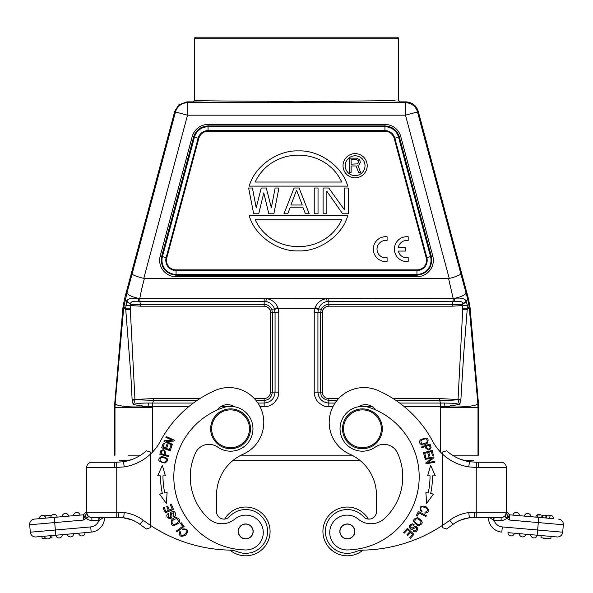 <?xml version="1.0" encoding="UTF-8"?>
<svg xmlns="http://www.w3.org/2000/svg" width="593" height="593" viewBox="0 0 593 593"><rect width="100%" height="100%" fill="white"/><g stroke="black" fill="none" stroke-linecap="round" stroke-linejoin="round"><path stroke-width="0.89" d="M347.32 555.819A24.38 24.38 0 0 1 322.926 531.439A24.38 24.38 0 0 1 368.335 519.083A24.38 24.38 0 0 0 322.926 531.432A24.38 24.38 0 0 0 362.953 550.141A24.38 24.38 0 0 1 347.313 555.819M44.253 515.851L51.925 515.176M51.999 517.57L55.334 517.274M73.591 515.68A3.232 3.232 -90 0 1 76.541 512.426A3.232 3.232 -90 0 1 80.018 515.117A3.232 3.232 -0 0 0 76.541 512.426A3.232 3.232 -0 0 0 73.591 515.68A3.232 3.232 -0 0 1 76.541 512.426A3.232 3.232 -0 0 1 80.018 515.117M62.191 516.673A3.232 3.232 0 0 1 65.141 513.419A3.232 3.232 0 0 1 68.61 516.118A3.232 3.232 0 0 0 65.141 513.419A3.232 3.232 0 0 0 62.191 516.673A3.232 3.232 0 0 1 65.141 513.419A3.232 3.232 0 0 1 68.61 516.118M52.577 517.519L50.79 517.674A3.232 3.232 0 0 1 54.007 514.405A3.232 3.232 0 0 1 57.21 517.111L54 517.392M57.21 517.111A3.232 3.232 0 0 0 54.007 514.405A3.232 3.232 0 0 0 50.79 517.674A3.232 3.232 0 0 1 54.007 514.405A3.232 3.232 0 0 1 57.21 517.111M39.383 518.675A3.232 3.232 0 0 1 42.607 515.406A3.232 3.232 0 0 1 45.809 518.112A3.232 3.232 0 0 0 42.607 515.406A3.232 3.232 0 0 0 39.383 518.675A3.232 3.232 0 0 1 42.607 515.406A3.232 3.232 0 0 1 45.809 518.112M45.765 538.34L42.125 538.659L41.933 536.428L35.98 536.954L55.809 535.22A3.232 3.232 0 0 0 59.293 537.91A3.232 3.232 0 0 0 62.243 534.656A3.232 3.232 0 0 1 59.293 537.91A3.232 3.232 0 0 1 55.816 535.22L51.843 535.561L52.036 537.792L49.886 537.984M51.843 535.561L50.842 535.649A3.232 3.232 0 0 1 47.625 538.918A3.232 3.232 0 0 1 44.416 536.213L41.933 536.428M49.034 535.813L44.416 536.213A3.232 3.232 0 0 0 47.625 538.918A3.232 3.232 0 0 1 44.416 536.213L47.633 535.931M73.643 533.656A3.232 3.232 0 0 1 70.426 536.924A3.232 3.232 0 0 0 73.643 533.656A3.232 3.232 0 0 1 70.426 536.924A3.232 3.232 0 0 1 67.217 534.219M85.044 532.662A3.232 3.232 0 0 1 81.812 535.924A3.232 3.232 0 0 0 85.044 532.662A3.232 3.232 0 0 1 81.812 535.924A3.232 3.232 0 0 1 78.624 533.218A3.232 3.232 0 0 0 81.812 535.924A3.232 3.232 0 0 1 78.624 533.218M118.837 517.504L104.568 517.504A14.677 14.677 0 0 1 91.166 532.121L55.809 535.22A3.232 3.232 0 0 0 59.293 537.91A3.232 3.232 0 0 0 62.243 534.656M122.343 461.858L123.477 461.717L124.226 466.891L116.762 467.469L116.636 462.243L114.872 462.266L114.471 467.492L116.762 467.469L116.762 517.504L91.878 517.504L99.342 517.504L98.861 517.504L99.342 517.504L98.861 520.484L98.861 517.504L91.878 517.504A5.226 5.226 0 0 1 86.66 512.278A5.226 5.226 0 0 0 86.66 512.471M86.66 512.782L87.564 515.569L86.66 512.278L86.66 467.492A5.226 5.226 0 0 1 91.878 462.266L116.636 462.243L123.477 461.717L128.444 460.642L119.964 460.642L119.964 460.138L119.356 460.138L119.356 460.642L119.964 460.642M91.878 517.504L91.878 520.484L99.187 520.439L103.375 517.504M118.363 517.504L118.363 512.278L124.226 512.582L123.678 517.778A34.579 34.579 0 0 1 140.081 524.427A34.579 34.579 0 0 0 123.678 517.778M114.872 462.221L115.709 462.266M99.342 462.266L115.131 462.266M132.321 459.367L123.344 461.739M234.368 406.724A12.438 12.438 0 0 0 217.334 409.948M248.497 538.214A7.338 7.338 0 0 1 238.912 534.249A7.338 7.338 0 0 1 242.878 524.657A7.338 7.338 0 0 1 252.47 528.622A7.338 7.338 0 0 1 248.497 538.214M253.152 531.432A7.464 7.464 0 0 0 245.687 523.967A7.464 7.464 0 0 0 238.223 531.432A7.464 7.464 0 0 0 245.687 538.896A7.464 7.464 0 0 0 253.152 531.432M217.646 447.078A14.929 14.929 0 0 0 195.49 453.008A56.728 56.728 0 0 0 208.462 518.475A19.903 19.903 0 0 0 234.709 519.157A17.419 17.419 0 0 1 263.27 532.544A17.419 17.419 0 0 1 245.502 549.956A73.147 73.147 0 0 1 223.331 407.599A22.393 22.393 0 0 1 252.959 428.791A22.393 22.393 0 0 1 217.646 447.078M250.476 428.791A19.903 19.903 0 0 1 230.566 448.693A19.903 19.903 0 0 1 210.663 428.791A19.903 19.903 0 0 1 230.566 408.888A19.903 19.903 0 0 1 250.476 428.791M249.475 428.791A18.909 18.909 0 0 1 230.566 447.7A18.909 18.909 0 0 1 211.657 428.791A18.909 18.909 0 0 1 230.566 409.882A18.909 18.909 0 0 1 249.475 428.791M173.66 516.221L173.786 512.456L173.66 516.221M174.172 516.992L175.402 515.873C175.899 511.826 174.335 510.647 170.702 512.337C169.546 512.471 171.681 517.607 170.176 517.652C168.019 517.593 167.582 516.473 168.849 514.287L168.33 513.479C162.771 516.874 174.223 522.856 171.51 513.657M171.473 513.657L173.801 512.434M181.221 522.663L180.383 523.3L182.659 526.273L176.38 531.076L176.996 531.869L184.104 526.428L181.221 522.663M173.831 524.642C170.71 522.248 171.57 520.239 176.41 518.616C179.553 521.084 178.686 523.093 173.831 524.642M178.864 523.041C182.103 518.934 174.95 514.917 171.429 520.231C170.525 525.947 173 526.88 178.864 523.041M172.526 444.342L166.107 441.451L174.001 441.059L174.386 440.206L166.218 436.537L165.862 437.33L172.274 440.214L164.387 440.606L164.002 441.459L172.17 445.135L172.526 444.342M171.837 445.966L170.843 445.602L169.42 449.568L166.551 448.538L167.834 444.965L166.848 444.609L165.566 448.182L162.979 447.255L164.35 443.445L163.357 443.09L161.681 447.752L170.109 450.776L171.837 445.966M171.318 504.154L170.347 504.561L172.148 508.853L169.331 510.032L167.708 506.163L166.744 506.57L168.368 510.44L165.832 511.5L164.098 507.371L163.127 507.778L165.247 512.834L173.504 509.372L171.318 504.154M160.473 475.868A86.333 86.333 0 0 0 162.326 493.517L159.584 494.102L166.351 503.42L167.115 492.509L164.765 493.005A83.843 83.843 0 0 1 162.964 475.86L164.409 475.86M162.349 465.349L165.365 475.853L162.349 465.349L157.664 475.868L158.998 475.868M162.964 475.86L165.365 475.853M157.664 475.868L160.473 475.86M164.165 454.483C165.017 451.258 164.239 450.161 161.822 451.184C164.239 450.161 165.017 451.258 164.165 454.483L161.081 453.63L161.83 451.14M160.829 450.821C164.179 448.642 165.625 449.961 165.188 454.764C165.625 449.961 164.179 448.642 160.829 450.821M159.828 454.223L168.449 456.61L168.694 455.735L165.188 454.764L165.647 453.074M160.844 450.739L159.821 454.26M160.214 460.872C159.524 457.336 161.511 456.588 166.166 458.619C169.25 461.636 162.393 463.533 160.214 460.872M164.995 463.044C169.457 459.968 168.264 457.781 161.415 456.499C156.9 459.605 158.094 461.784 164.995 463.044M182.933 529.934L182.496 529.008L182.94 529.949L184.734 529.416L182.933 529.942M184.742 529.401C191.576 529.23 179.894 541.001 180.724 532.099L179.857 531.55C178.723 536.235 180.672 537.428 185.713 535.131C188.982 530.609 187.907 528.571 182.496 529.008M146.382 450.769A44.534 44.534 0 0 1 123.477 461.717A44.534 44.534 0 0 0 146.382 450.769L150.518 452.044L150.518 454.053A49.76 49.76 0 0 0 160.392 441.192A114.449 114.449 0 0 1 214.799 390.579A34.831 34.831 0 0 1 263.033 415.167A34.831 34.831 0 0 1 243.115 454.231A44.786 44.786 0 0 0 216.541 495.148L216.541 511.648A7.464 7.464 0 0 0 229.513 516.673A21.897 21.897 0 0 1 267.584 531.432A21.897 21.897 0 0 1 237.689 551.816A24.876 24.876 0 0 0 229.209 550.104A149.28 149.28 0 0 1 150.518 525.398L150.518 527.614L146.575 529.045A154.506 154.506 0 0 1 140.081 524.427L143.224 520.246A39.805 39.805 0 0 0 124.226 512.582M150.518 527.614L150.518 452.044M118.363 517.459L123.477 517.748M123.626 517.771A34.579 34.579 0 0 1 132.224 520.002L123.07 517.704M351.123 164.165L357.601 163.861L358.483 162.356L358.187 160.555L356.719 159.65L351.123 159.65L351.123 164.165M356.126 165.966L351.123 165.966L351.123 172.281L349.359 172.281L349.359 158.153L356.423 158.153L359.069 159.354L359.951 160.555L360.248 162.66L359.069 164.765L357.89 165.365L360.544 172.281L358.483 172.281L356.126 165.966M345.215 165.714A9.903 9.903 0 0 0 355.118 175.617L355.118 175.617A9.903 9.903 0 0 0 365.021 165.714A9.903 9.903 0 0 0 355.118 155.811A9.903 9.903 0 0 0 345.215 165.714A9.903 9.903 0 0 1 355.118 155.811M355.118 153.624A12.09 12.09 0 0 1 367.208 165.714A12.09 12.09 0 0 1 355.118 177.804A12.09 12.09 0 0 1 343.028 165.714A12.09 12.09 0 0 1 355.118 153.624M255.198 182.036L341.746 182.036C325.001 146.174 271.942 146.174 255.198 182.036M249.23 186.113C254.871 165.365 278.88 149.859 298.479 150.933C318.07 149.859 342.072 165.373 347.713 186.113L249.23 186.113M341.746 219.751L255.198 219.751C271.942 255.613 325.001 255.613 341.746 219.751M347.713 215.674C342.072 236.429 318.063 251.958 298.464 250.876C278.873 251.951 254.871 236.429 249.23 215.674L347.713 215.674M263.774 192.94L258.726 213.784L253.678 213.784L248.63 188.003L252.418 188.003L256.198 207.75L261.246 188.003L266.294 188.003L271.342 207.75L275.13 188.003L278.918 188.003L273.87 213.784L268.822 213.784L263.774 192.94M302.26 205.008L296.582 190.197L290.904 205.008L302.26 205.008M294.054 188.003L299.102 188.003L309.198 213.784L305.41 213.784L302.89 207.202L290.274 207.202L287.746 213.784L283.958 213.784L294.054 188.003M318.033 188.003L318.033 213.784L314.246 213.784L314.246 188.003L318.033 188.003M326.862 191.294L326.862 213.784L323.081 213.784L323.081 188.003L328.759 188.003L344.526 209.944L344.526 188.003L348.313 188.003L348.313 213.784L342.635 213.784L326.862 191.294M362.434 448.693A19.903 19.903 0 0 1 342.524 428.791A19.903 19.903 0 0 1 362.434 408.888A19.903 19.903 0 0 1 382.337 428.791A19.903 19.903 0 0 1 362.434 448.693M381.343 428.791A18.909 18.909 0 0 1 362.434 447.7A18.909 18.909 0 0 1 343.525 428.791A18.909 18.909 0 0 1 362.434 409.882A18.909 18.909 0 0 1 381.343 428.791M350.122 538.214A7.338 7.338 0 0 1 340.53 534.249A7.338 7.338 0 0 1 344.503 524.657A7.338 7.338 0 0 1 354.088 528.622A7.338 7.338 0 0 1 350.122 538.214M354.777 531.432A7.464 7.464 0 0 0 347.313 523.967A7.464 7.464 0 0 0 339.848 531.432A7.464 7.464 0 0 0 347.313 538.896A7.464 7.464 0 0 0 354.777 531.432M358.291 519.157A19.903 19.903 0 0 0 384.538 518.475A56.728 56.728 0 0 0 397.51 453.008A14.929 14.929 0 0 0 375.354 447.078A22.393 22.393 0 0 1 340.041 428.791A22.393 22.393 0 0 1 369.669 407.599A73.147 73.147 0 0 1 347.498 549.956A17.419 17.419 0 0 1 339.759 516.77A17.419 17.419 0 0 1 358.291 519.157M375.666 409.948A12.438 12.438 0 0 0 358.632 406.724A22.393 22.393 0 0 0 340.041 428.791M422.142 511.092L421.482 511.878L422.149 511.084L420.919 509.669L422.142 511.092M420.904 509.676C417.895 503.539 433.468 509.231 425.033 512.196L424.892 513.212C429.628 512.285 429.895 510.017 425.7 506.4C420.229 505.318 418.821 507.148 421.482 511.878M403.566 532.418L404.344 533.129L407.495 529.705L409.741 531.765L406.902 534.856L407.68 535.568L410.519 532.477L412.535 534.33L409.511 537.629L410.282 538.348L413.996 534.308L407.398 528.252L403.566 532.418M413.558 525.25C411.92 524.59 410.764 525.079 410.082 526.703C410.764 525.079 411.92 524.59 413.558 525.25L413.573 525.22M414.04 524.464L412.513 523.812C408.629 525.05 408.214 526.969 411.26 529.556C411.868 530.55 415.641 526.473 416.308 527.814C417.161 529.801 416.323 530.668 413.81 530.424L413.291 531.239C418.695 534.864 419.347 521.966 412.128 528.274L410.052 526.703M416.249 515.688L417.183 516.177L418.925 512.878L425.907 516.57L426.382 515.68L418.465 511.492L416.249 515.688M421.141 521.573C420.267 525.413 418.08 525.472 414.581 521.751C415.515 517.867 417.702 517.808 421.141 521.573M417.576 517.667C412.068 519.209 412.254 521.855 418.132 525.598C423.706 524.034 423.521 521.395 417.576 517.667M424.803 457.655L425.826 457.381L424.744 453.319L427.694 452.533L428.665 456.195L429.68 455.928L428.709 452.266L431.363 451.562L432.401 455.476L433.416 455.202L432.149 450.413L423.491 452.711L424.803 457.655M434.209 475.868L435.336 475.868L430.651 465.349L427.635 475.853L430.651 465.349M428.769 475.86L430.036 475.86A83.843 83.843 0 0 1 428.235 493.005L425.885 492.509L426.649 503.42L433.416 494.102L430.674 493.517A86.333 86.333 0 0 0 432.527 475.868M432.497 475.86L435.336 475.868M427.635 475.853L430.036 475.86M425.151 459.382L432.082 458.115L425.804 462.918L425.967 463.837L434.78 462.221L434.625 461.369L427.709 462.636L433.98 457.826L433.809 456.914L424.996 458.522L425.151 459.382M425.907 438.776C428.48 441.296 427.271 443.045 422.283 444.016C419.711 441.422 420.919 439.68 425.907 438.776M420.741 439.709C416.842 443.119 423.009 447.545 427.405 443.06C429.354 437.938 427.13 436.826 420.741 439.709M426.278 446.284C427.405 449.42 428.672 449.887 430.081 447.663C428.672 449.887 427.405 449.42 426.278 446.284L429.302 445.232M429.288 445.21L430.103 447.708M421.838 447.819L425.285 446.625C427.583 450.821 429.532 451.103 431.118 447.485L430.007 444.031L421.541 446.966L421.838 447.819M460.798 519.987L469.367 517.771L476.238 517.504L474.637 517.504L474.637 512.278L468.774 512.582A39.805 39.805 0 0 0 449.776 520.246A149.28 149.28 0 0 1 442.482 525.398L442.482 527.614L442.482 525.398A149.28 149.28 0 0 1 363.791 550.104A24.876 24.876 0 0 0 355.311 551.816A21.897 21.897 0 0 1 325.802 535.501A21.897 21.897 0 0 1 363.487 516.673A7.464 7.464 0 0 0 376.459 511.648L376.459 495.148A44.786 44.786 0 0 0 349.885 454.231A34.831 34.831 0 0 1 364.043 387.57A34.831 34.831 0 0 1 378.201 390.579A114.449 114.449 0 0 1 432.608 441.192A49.76 49.76 0 0 0 442.482 454.053L442.482 452.044L446.618 450.769A44.534 44.534 0 0 0 469.463 461.71L468.774 466.891L476.238 467.469L476.364 462.243L469.463 461.71L476.009 462.236M464.971 460.754L469.523 461.717L464.556 460.642L473.644 460.642L473.644 460.138L462.896 460.138L473.036 460.138L473.036 460.642M545.76 517.985L545.968 515.606L542.395 515.295L542.187 517.674L549.755 518.334L549.993 515.954L546.383 515.643L546.175 518.023M546.383 515.643L541.943 515.25L541.735 517.63L535.79 517.111A3.232 3.232 0 0 1 538.993 514.405A3.232 3.232 0 0 0 535.79 517.111L537.651 517.274L537.858 514.894L539.445 515.035M539.771 515.065L537.858 514.894M512.982 515.117L516.199 515.399L512.982 515.117A3.232 3.232 0 0 1 516.459 512.426A3.232 3.232 0 0 1 519.409 515.68L517.622 515.525L519.409 515.68A3.232 3.232 0 0 0 516.459 512.426A3.232 3.232 0 0 0 512.982 515.117M517.622 515.525L516.199 515.399M530.809 516.673L524.39 516.118A3.232 3.232 0 0 1 527.859 513.419A3.232 3.232 0 0 1 530.809 516.673A3.232 3.232 0 0 0 527.859 513.419A3.232 3.232 0 0 0 524.39 516.118A3.232 3.232 0 0 1 527.859 513.419A3.232 3.232 0 0 1 530.809 516.673L529.008 516.518M541.075 515.176A3.232 3.232 0 0 0 538.993 514.405A3.232 3.232 0 0 1 541.075 515.176A3.232 3.232 0 0 0 535.79 517.111M550.393 515.406A3.232 3.232 0 0 0 548.747 515.851A3.232 3.232 0 0 1 553.617 518.675A3.232 3.232 0 0 0 550.393 515.406A3.232 3.232 0 0 1 553.617 518.675L550.4 518.393M553.187 518.638L551.809 518.512M543.114 537.984A3.232 3.232 0 0 0 545.375 538.918A3.232 3.232 0 0 1 543.114 537.984A3.232 3.232 0 0 0 547.235 538.34A3.232 3.232 0 0 1 545.375 538.918M541.157 535.561L551.067 536.428L550.875 538.659L540.964 537.792L541.157 535.561L537.191 535.22A3.232 3.232 0 0 1 533.707 537.91A3.232 3.232 0 0 1 530.757 534.656L525.783 534.219A3.232 3.232 0 0 1 522.574 536.924A3.232 3.232 0 0 0 525.783 534.219L522.566 533.937L525.783 534.219A3.232 3.232 0 0 1 522.574 536.924A3.232 3.232 0 0 1 519.357 533.656A3.232 3.232 0 0 0 522.574 536.924A3.232 3.232 0 0 1 519.357 533.656L521.151 533.811M488.432 517.504A14.677 14.677 0 0 0 501.834 532.121A14.677 14.677 0 0 1 488.432 517.504L476.238 517.504L476.238 467.469L478.529 467.492L478.128 462.266L476.364 462.243L501.122 462.266A5.226 5.226 0 0 1 506.34 467.492L506.34 512.278L505.436 515.569L506.34 513.605L506.34 511.344L509.52 514.813L506.34 511.344L509.52 514.813L509.824 520.083L508.26 516.095L506.704 518.297L509.824 520.083L538.296 522.574L537.643 530.009L562.683 532.203L563.328 524.768L562.683 532.203A5.226 5.226 0 0 1 557.02 536.954L507.956 532.662A3.232 3.232 0 0 0 511.188 535.924A3.232 3.232 0 0 1 507.956 532.662A3.232 3.232 0 0 0 511.188 535.924A3.232 3.232 0 0 0 514.376 533.218A3.232 3.232 0 0 1 511.188 535.924A3.232 3.232 0 0 0 514.376 533.218L522.566 533.937M511.166 532.944L509.758 532.818M530.757 534.656L532.551 534.812L530.757 534.656A3.232 3.232 0 0 0 533.707 537.91A3.232 3.232 0 0 0 537.184 535.22L537.643 530.009L502.286 526.918L501.834 532.121M533.967 534.938L532.566 534.812M562.683 532.203A5.226 5.226 0 0 1 557.02 536.954L551.067 536.428M477.869 462.266L493.658 462.266L478.128 462.221M363.791 550.104A24.876 24.876 0 0 0 362.953 550.141M376.459 495.148A44.786 44.786 0 0 0 360.225 460.642L232.775 460.642A44.786 44.786 0 0 0 216.541 495.148M474.637 517.504L474.163 517.504M476.238 517.504L501.122 517.504A5.226 5.226 0 0 0 506.34 512.278A5.226 5.226 0 0 1 501.122 517.504L501.122 520.484L493.813 520.439L494.139 517.504M489.625 517.504L493.813 520.439L493.658 517.504M552.758 518.601L509.52 514.813M558.584 519.105A5.226 5.226 0 0 1 563.35 524.308A5.226 5.226 0 0 0 558.584 519.105A5.226 5.226 0 0 1 563.328 524.768L538.296 522.574L538.755 517.37M508.268 516.095L507.956 515.584L506.348 518.156L506.704 518.297A8.213 8.213 0 0 1 501.122 520.484M507.956 515.584L506.34 513.605L506.348 512.278L474.637 512.278M506.348 518.156L505.066 516.236L505.436 515.569M506.34 511.344L506.34 513.605M469.367 517.733L474.637 517.459M449.776 520.246L452.919 524.427A34.579 34.579 0 0 1 469.374 517.771L468.774 512.582M442.482 525.398L442.482 454.053A49.76 49.76 0 0 0 468.774 466.891M442.482 452.741L442.482 453.178M442.482 453.623L442.482 454.053M455.95 522.389L452.919 524.427A154.506 154.506 0 0 1 446.425 529.045L442.482 527.614M127.065 292.564L132.061 274.07C133.255 275.241 137.153 276.694 143.773 278.436L449.227 278.436C454.497 277.198 458.404 275.738 460.939 274.07L465.935 292.564C465.794 294.728 462.029 296.648 454.638 298.309L454.268 301.326C457.418 302.082 463.511 300.273 462.332 304.061L462.229 304.557L452.266 304.328L453.163 301.288L454.268 301.318M322.859 310.183L322.414 312.533L317.937 312.533L317.937 392.151L320.65 392.151C320.865 396.828 323.593 399.556 328.841 400.342L328.841 398.585A6.434 6.434 9.8 0 1 322.414 392.151L320.65 392.151L320.65 312.533L321.221 309.539L322.859 310.183C323.993 307.678 325.987 306.351 328.841 306.196L328.841 304.328C325.275 304.565 322.733 306.299 321.221 309.539L318.604 308.76C320.079 304.772 322.933 302.326 327.158 301.422L326.639 298.568C321.072 299.554 317.24 302.556 315.135 307.559L318.604 308.76L318.397 309.39L314.861 308.323L278.139 308.323L277.865 307.559C275.723 302.526 271.883 299.524 266.361 298.568L454.638 298.309C461.369 297.597 465.201 298.575 466.135 301.251L467.795 299.324L465.957 292.557M315.135 307.559L314.238 312.533L314.238 392.151C314.32 396.131 315.743 399.571 318.515 402.477C321.895 405.012 323.229 406.553 328.841 406.754L328.841 403.062L335.075 403.055M399.63 403.062L440.347 403.062L440.347 406.754L440.74 403.055L444.639 403.062C454.038 403.24 455.165 403.203 459.367 404.456L458.018 399.741C449.702 400.431 449.375 400.312 439.443 400.342L440.74 403.055M452.363 455.165L478.01 455.165L478.01 407.606L440.688 407.606L440.718 406.754L444.935 406.739L444.646 403.055M395.79 400.342L439.443 400.342L439.443 398.585L458.041 399.489L460.791 400.327L460.887 399.578L458.041 399.489L462.748 309.42L467.262 309.539L469.285 307.878L469.159 306.648L467.314 308.182L463.785 352.939L460.887 399.578M327.158 301.422L328.841 301.288L328.841 304.328L452.266 304.328L452.266 306.196L462.644 305.558L462.229 304.557L466.402 301.748L467.269 305.21L467.314 308.182L462.762 308.234L462.748 309.42M462.332 304.061L466.135 301.251L466.402 301.748M448.597 278.517L453.148 298.39L453.163 301.288L328.841 301.288L328.841 298.39M134.959 399.615L130.238 308.219L125.694 308.16L126.598 301.755L130.668 304.076C130.238 301.8 132.928 300.881 138.732 301.326L139.837 301.288L140.734 306.196L130.356 305.558L130.771 304.557L140.734 304.328L264.159 304.328L264.159 301.288L265.842 301.422C270.023 302.348 272.884 304.787 274.418 308.753L271.779 309.539C270.297 306.292 267.754 304.557 264.159 304.328L264.159 306.196C267.058 306.507 269.052 307.841 270.141 310.183L271.779 309.539L272.35 312.533L272.35 392.151L275.063 392.151L275.063 312.533L274.396 308.76L277.865 307.559M270.141 310.183L270.586 312.533L278.762 312.533L278.762 392.151L275.063 392.151C274.411 398.77 270.779 402.402 264.159 403.055L264.159 400.342C268.837 400.134 271.564 397.399 272.35 392.151L270.586 392.151C270.126 395.946 267.984 398.096 264.159 398.585L264.159 400.342L255.917 400.342M130.252 309.42L125.738 309.531L125.694 308.16L123.841 306.648L123.715 307.878L125.738 309.531L130.816 374.472L132.113 399.578L153.557 398.585L153.557 400.342L134.967 399.734M132.113 399.578L132.209 400.327L135.004 399.734M133.381 404.596C135.879 403.507 140.867 402.995 148.354 403.062L152.653 403.062L153.557 400.342L197.21 400.342M135.011 399.63L133.566 404.715M125.738 305.21L130.356 305.558A42.548 42.548 91.9 0 0 130.238 308.219M215.637 37.181L195.986 37.181A1.49 1.49 0 0 0 194.489 38.678L194.489 100.38L192.999 101.87L186.847 101.87L178.775 104.842L174.831 111.091L124.434 299.191L122.921 307.737L114.382 407.576L152.327 407.606L152.282 406.754L148.065 406.739C137.072 407.132 129.267 407.013 124.641 406.39C117.859 405.538 114.701 404.5 115.175 403.27L114.983 407.606M122.921 307.737L123.715 307.878L115.183 403.27L114.568 403.24M133.418 404.656L148.065 406.739L148.354 403.062M132.209 400.327L133.255 404.715M193.37 403.062L152.653 403.062L152.282 406.754L152.26 403.047M257.925 403.055L264.159 403.055L264.159 406.754C268.14 406.672 271.579 405.249 274.477 402.477C277.02 399.096 278.562 397.77 278.762 392.151M278.762 312.533L278.139 308.323L274.603 309.39M138.732 301.326L138.362 298.316L139.852 298.39L139.837 301.288L264.159 301.288L264.159 298.39L139.852 298.39C140.852 292.223 142.691 284.788 144.403 278.517M123.841 306.648L127.08 292.564C127.265 294.684 131.031 296.596 138.369 298.309C131.179 297.775 127.339 298.761 126.858 301.274L130.668 304.076M126.598 301.755L126.858 301.274L125.234 299.339L124.434 299.191M114.382 455.165L114.99 455.165L114.382 455.165L114.382 407.576M478.01 455.165L478.618 455.165L478.618 407.576L478.01 407.606L477.825 403.27C478.959 405.886 462.651 407.702 444.928 406.739L459.367 404.456M470.079 307.737L469.285 307.878L477.817 403.27L478.432 403.24L470.079 307.737L468.566 299.191L467.795 299.332M459.442 404.7L460.791 400.327M460.064 403.418L459.271 403.21M467.269 305.21L462.644 305.558A41.606 41.606 87.4 0 1 462.762 308.234M467.744 299.265L469.159 306.648M478.618 407.576L478.432 403.24M460.939 274.07L417.502 111.958L405.486 115.183L405.486 102.737A12.438 12.438 37.5 0 1 417.502 111.958L418.169 111.091L468.566 299.191M192.999 101.87L212.739 102.404L324.497 102.737C395.175 102.53 400.534 102.018 400.001 101.87L406.153 101.87C412.172 102.322 416.175 105.398 418.169 111.091M143.773 278.436L187.514 115.183L175.498 111.958A12.438 12.438 -37.5 0 1 187.514 102.737L187.514 115.183L405.486 115.183L449.227 278.436M400.001 101.87L398.511 100.38L398.511 38.678A1.49 1.49 0 0 0 397.014 37.181L195.986 37.181M194.489 100.38C195.475 100.884 240.046 101.173 268.903 101.247L296.115 101.826L395.057 100.551M359.61 460.138L233.39 460.138M119.964 460.138L123.455 460.138M216.541 511.648A7.464 7.464 0 0 0 224.665 519.083A24.38 24.38 0 0 1 270.074 531.439A24.38 24.38 0 0 1 230.047 550.141A24.38 24.38 0 0 0 270.074 531.432A24.38 24.38 0 0 0 224.665 519.083M120.031 517.541L119.223 517.504M55.142 517.296L83.457 514.813L86.66 511.344L86.66 513.612L85.051 515.584L86.66 518.156C88.224 517.674 88.52 516.814 87.564 515.569L87.008 514.887M83.48 514.813L86.66 511.344L83.48 514.813L83.176 520.083L85.044 515.584L84.732 516.088L86.66 518.156L86.296 518.297A8.213 8.213 0 0 0 91.878 520.484M35.98 536.954A5.226 5.226 0 0 1 30.317 532.203L29.672 524.768A5.226 5.226 0 0 1 29.65 524.308A5.226 5.226 0 0 0 29.672 524.768L83.176 520.083L86.296 518.297M104.568 517.504A14.677 14.677 0 0 1 91.166 532.121L90.714 526.918L55.357 530.009L54.245 517.37L34.416 519.105A5.226 5.226 0 0 0 29.65 524.308A5.226 5.226 0 0 1 34.416 519.105L43.215 518.334M387.088 236.77L387.088 240.536A8.71 8.71 0 0 0 377.022 249.134A8.71 8.71 0 0 0 387.088 257.74L387.088 261.498A12.438 12.438 0 0 1 373.293 249.134A12.438 12.438 0 0 1 387.088 236.77M398.34 247.199L405.605 247.199L405.605 251.069L398.34 251.069A8.71 8.71 0 0 0 408.192 257.74L408.192 261.498A12.438 12.438 0 0 1 394.389 249.134A12.438 12.438 0 0 1 408.192 236.77L408.192 240.536A8.71 8.71 0 0 0 398.34 247.199M425.856 448.286L425.285 446.625M394.204 138.377L426.204 257.799L426.849 257.629L394.849 138.206L394.204 138.377A9.599 9.599 0 0 0 384.931 131.261L208.069 131.261A9.599 9.599 0 0 0 198.796 138.377L198.151 138.206L166.151 257.629L166.796 257.799L198.796 138.377M426.204 257.799A9.599 9.599 0 0 1 416.931 269.889L176.069 269.889A9.599 9.599 0 0 1 166.796 257.799M86.66 512.278L118.363 512.278M150.518 525.398A149.28 149.28 0 0 1 143.224 520.246M124.226 466.891A49.76 49.76 0 0 0 150.518 454.053M160.206 256.035L161.652 256.421L193.644 136.998L192.206 136.612L160.206 256.035A16.419 16.419 0 0 0 176.069 276.709L416.931 276.709A16.419 16.419 0 0 0 432.794 256.035L400.794 136.612A16.419 16.419 0 0 0 384.931 124.441L208.069 124.441L208.069 126.761A14.106 14.106 0 0 0 194.445 137.213L193.652 136.998C196.038 130.163 200.849 126.479 208.069 125.931L384.931 125.931C392.151 126.479 396.962 130.163 399.356 136.998L431.348 256.421C432.638 267.361 427.835 273.625 416.931 275.211L176.069 275.211C165.165 273.625 160.362 267.361 161.652 256.421L161.63 256.421M176.069 269.889L176.069 270.556A10.266 10.266 0 0 1 166.151 257.629L162.445 256.636A14.106 14.106 0 0 0 176.069 274.389L416.931 274.389A14.106 14.106 0 0 0 430.555 256.636L426.849 257.629A10.266 10.266 0 0 1 416.931 270.556L176.069 270.556L176.069 276.709M416.931 276.709L416.931 269.889M384.931 131.261L384.931 130.593A10.266 10.266 0 0 1 394.849 138.206L398.555 137.213A14.106 14.106 0 0 0 384.931 126.761L208.069 126.761L208.069 130.593L384.931 130.593L384.931 124.441M400.794 136.612L398.555 137.213L430.555 256.636L431.348 256.421C432.66 267.376 427.85 273.64 416.931 275.211L176.069 275.211C165.15 273.64 160.34 267.376 161.652 256.421L162.445 256.636L194.445 137.213L198.151 138.206A10.266 10.266 0 0 1 208.069 130.593L208.069 131.261M193.652 136.998L161.652 256.421L193.652 136.998C195.964 130.067 200.768 126.376 208.069 125.938L384.931 125.938C392.232 126.376 397.036 130.067 399.348 136.998L431.348 256.421L432.794 256.035M208.069 124.441A16.419 16.419 0 0 0 192.206 136.612M506.34 467.492L478.529 467.492M563.35 524.308A5.226 5.226 0 0 1 563.328 524.768M502.286 526.918A9.451 9.451 0 0 1 494.139 520.484M452.919 524.427A154.506 154.506 0 0 1 446.425 529.045M265.842 301.422L266.361 298.568L264.159 298.39M337.083 400.342L328.841 400.342L328.841 403.062C322.221 402.402 318.589 398.77 317.937 392.151L314.238 392.151M322.414 312.533L322.414 392.151M318.397 309.39L317.937 312.533L314.238 312.533M440.347 406.754L404.374 406.754M372.389 406.754L366.392 406.754M332.925 406.754L328.841 406.754M328.841 398.585L338.625 398.585M393.107 398.585L439.443 398.585M452.266 306.196L328.841 306.196M270.586 392.151L270.586 312.533M153.557 398.585L199.893 398.585M254.375 398.585L264.159 398.585M264.159 306.196L140.734 306.196M264.159 406.754L260.075 406.754M226.608 406.754L220.611 406.754M188.626 406.754L152.653 406.754M132.061 274.07L175.498 111.958L174.831 111.091M140.637 455.165L128.318 455.165M114.99 455.165L114.99 407.606M152.327 452.274L152.334 407.606M241.151 455.165L351.849 455.165M440.688 407.606L440.681 452.281M406.153 101.87L405.486 102.737L324.497 102.737A1.49 0.4 89.9 0 1 324.097 101.247M268.903 101.247L268.503 102.737L187.514 102.737L186.847 101.87M194.489 38.678L398.511 38.678M464.682 455.165L477.217 455.165M114.471 467.492L86.66 467.492A5.226 5.226 0 0 1 91.878 462.266M98.861 520.484A9.451 9.451 0 0 1 90.714 526.918M30.317 532.203L55.357 530.009L55.809 535.22M116.636 462.243L123.537 461.71L116.636 462.243M132.202 519.987L135.545 521.543M137.05 522.389L140.081 524.427M176.069 275.211C165.15 273.64 160.34 267.376 161.652 256.421L184.238 172.133M399.259 136.672L398.77 135.263M397.703 133.136L395.479 130.297M395.116 129.949L392.699 128.118L395.108 129.941M203.51 126.65L201.664 127.376M197.691 130.134L197.261 130.564M195.253 133.21L194.23 135.271M384.931 125.938C392.232 126.376 397.036 130.067 399.348 136.998M469.641 461.739L460.679 459.367M549.97 515.954L549.755 518.334M460.776 520.002L457.455 521.543"/></g></svg>
